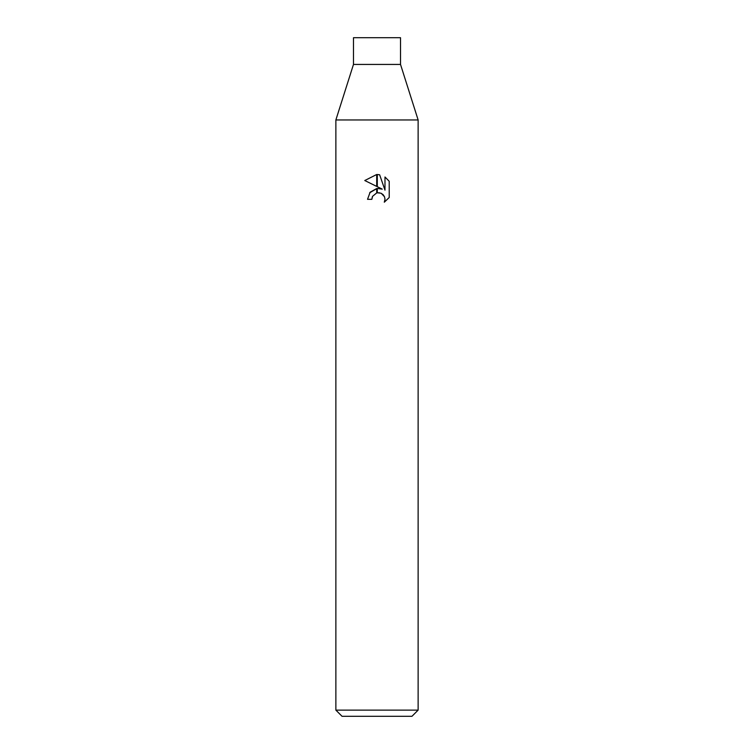 <?xml version="1.0" encoding="UTF-8"?>
<svg xmlns="http://www.w3.org/2000/svg" width="754" height="754" viewBox="0 0 754 754"><rect width="100%" height="100%" fill="white"/><g stroke="black" fill="none" stroke-linecap="round" stroke-linejoin="round"><path stroke-width="1.13" d="M377 64.429L400.515 64.429L418.131 119.952L418.131 710.127L335.869 710.127L335.869 119.952L418.131 119.952L335.869 119.952L353.485 64.429L377 64.429M353.485 64.429L353.485 37.7L400.515 37.7L400.515 64.429M335.869 710.127L342.043 716.3L411.957 716.3L418.131 710.127M382.24 189.131L377.292 186.7L377.292 174.513L379.648 174.796L384.983 190.14L384.983 176.992L389.215 181.28L389.224 197.501L384.304 202.204L385.002 199.263L384.502 196.756L383.079 194.626L380.949 193.203L377.292 192.798L377.292 188.462L382.24 189.131L377.292 188.462M371.863 199.31L367.537 199.31L370.129 192.213L376.708 188.538L376.708 192.93L372.551 196.332L371.863 199.31L372.297 196.898M381.288 193.354L384.502 196.756L385.002 199.263L384.304 202.204L389.215 197.501M376.708 174.504L376.708 186.408L364.776 180.526L376.708 174.504L364.785 180.526M377 188.5L369.686 192.76M372.551 196.332L376.689 192.93M377 192.854L379.394 192.77M389.215 181.28L384.983 177.002M379.648 174.796L377.292 174.513"/></g></svg>
